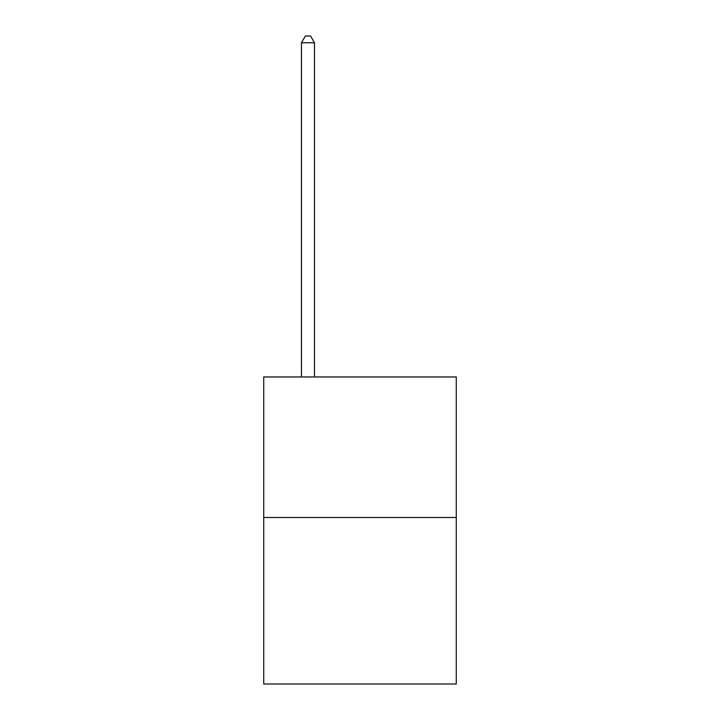 <?xml version="1.0" encoding="UTF-8"?>
<svg xmlns="http://www.w3.org/2000/svg" width="720" height="720" viewBox="0 0 720 720"><rect width="100%" height="100%" fill="white"/><g stroke="black" fill="none" stroke-linecap="round" stroke-linejoin="round"><path stroke-width="1.08" d="M456.273 517.473L456.273 376.965L263.727 376.965L263.727 684L456.273 684L456.273 517.473L263.727 517.473M314.469 376.965L314.469 42.768L301.455 42.768L301.455 376.965M301.455 42.768L305.361 36L310.563 36L314.469 42.768"/></g></svg>
